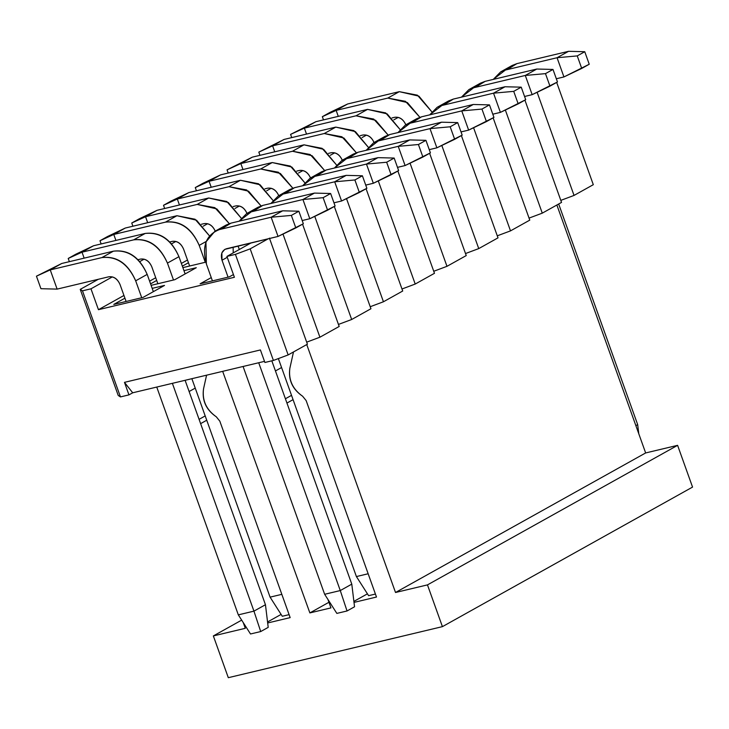 <?xml version="1.0" encoding="UTF-8"?>
<svg xmlns="http://www.w3.org/2000/svg" width="729" height="729" viewBox="0 0 729 729"><rect width="100%" height="100%" fill="white"/><g stroke="black" fill="none" stroke-linecap="round" stroke-linejoin="round"><path stroke-width="1.09" d="M309.871 612.916L222.664 371.343L309.871 612.916L330.948 607.895L309.871 612.916L328.952 602.272L309.871 612.916M206.58 375.18L203.519 388.94C202.061 400.494 206.325 409.789 216.313 416.824L219.83 421.18L290.16 617.618L267.68 622.976L290.16 617.618L219.83 421.18L216.313 416.824C206.152 409.862 201.887 400.567 203.519 388.94L206.58 375.18M195.691 409.871L192.11 399.875L195.691 409.871M243.258 622.612L245.299 628.307L213.351 635.925L228.305 677.688L442.421 626.639L427.467 584.886L395.519 592.495L306.745 344.562L395.519 592.495L427.467 584.886L677.596 445.337L645.648 452.946L395.519 592.495L645.648 452.946L677.596 445.337L692.55 487.09L442.421 626.639L228.305 677.688L213.351 635.925L245.299 628.307L243.258 622.612M293.495 351.952L289.841 368.364C288.383 379.918 292.648 389.213 302.635 396.248L306.153 400.595L376.492 597.033L354.002 602.4L376.492 597.033L306.153 400.595L302.635 396.248C292.484 389.277 288.21 379.982 289.841 368.364L293.495 351.952M282.023 389.295L278.442 379.29L282.023 389.295M327.959 599.484L330.948 607.895L327.959 599.484M241.673 620.124L213.351 635.925L241.673 620.124M281.102 614.419L267.561 621.974L281.102 614.419M367.434 593.834L353.884 601.398L367.434 593.834M556.874 205.013L645.648 452.946L556.874 205.013M293.067 399.647L286.953 403.055L293.067 399.647M291.527 395.346L285.413 398.754L291.527 395.346M281.567 367.534L275.453 370.943L281.567 367.534M206.735 420.223L200.621 423.64L206.735 420.223M205.195 415.922L199.081 419.339L205.195 415.922M195.235 388.11L189.121 391.519L195.235 388.11M442.421 626.639L692.55 487.09L677.596 445.337L427.467 584.886L442.421 626.639M419.877 117.296L405.452 101.322L387.801 98.078L336.142 110.398L338.274 116.358L336.142 110.398L387.801 98.078L407.402 102.57L419.877 117.296M392.02 117.925L394.681 117.287C399.61 116.777 403.365 119.356 405.935 125.033C403.401 119.264 399.647 116.686 394.681 117.287L392.02 117.925M347.651 103.974L399.31 91.663L417.407 95.171L431.814 111.783L418.911 96.146L399.31 91.663L387.801 98.078L399.31 91.663L347.651 103.974L336.142 110.398L347.651 103.974L322.346 116.676L336.142 110.398L322.346 116.676L329.845 112.485L347.651 103.974M323.494 119.884L322.346 116.676L323.494 119.884M388.11 135.02L373.685 119.046L356.034 115.802L304.376 128.122L306.508 134.081L304.376 128.122L356.034 115.802L375.645 120.294L388.11 135.02M360.254 135.649L362.914 135.011C367.844 134.5 371.599 137.079 374.168 142.756C371.635 136.988 367.881 134.4 362.914 135.011L360.254 135.649M315.885 121.697L367.544 109.386L385.641 112.895L400.048 129.507L387.145 113.87L367.544 109.386L356.034 115.802L367.544 109.386L315.885 121.697L304.376 128.122L315.885 121.697L290.579 134.391L304.376 128.122L290.579 134.391L315.885 121.697M291.728 137.608L290.579 134.391L291.728 137.608M356.344 152.744L341.919 136.77L324.268 133.525L272.61 145.846L274.742 151.805L272.61 145.846L324.268 133.525L343.878 138.009L356.344 152.744M328.487 153.372L331.148 152.735C336.078 152.224 339.832 154.803 342.402 160.48C339.869 154.712 336.115 152.124 331.148 152.735L328.487 153.372M284.119 139.421L335.777 127.11L353.875 130.619L368.282 147.231L355.378 131.594L335.777 127.11L324.268 133.525L335.777 127.11L284.119 139.421L272.61 145.846L284.119 139.421L258.813 152.115L272.61 145.846L258.813 152.115L284.119 139.421M259.961 155.332L258.813 152.115L259.961 155.332M324.578 170.468L310.153 154.493L292.502 151.249L240.843 163.569L242.976 169.529L240.843 163.569L292.502 151.249L312.112 155.733L324.578 170.468M296.721 171.096L299.382 170.458C304.312 169.948 308.066 172.527 310.636 178.204C308.103 172.427 304.348 169.848 299.382 170.458L296.721 171.096M252.352 157.145L304.011 144.834L322.109 148.342L336.516 164.954L323.612 149.317L304.011 144.834L292.502 151.249L304.011 144.834L252.352 157.145L240.843 163.569L252.352 157.145L227.047 169.839L240.843 163.569L227.047 169.839L252.352 157.145M228.195 173.055L227.047 169.839L228.195 173.055M292.812 188.182L278.387 172.217L260.736 168.973L209.077 181.284L211.21 187.253L209.077 181.284L260.736 168.973L280.346 173.456L292.812 188.182M264.955 188.82L267.616 188.182C272.546 187.672 276.3 190.251 278.87 195.928C276.337 190.151 272.582 187.572 267.616 188.182L264.955 188.82M220.586 174.869L272.245 162.549L290.342 166.066L304.749 182.678L291.846 167.041L272.245 162.549L260.736 168.973L272.245 162.549L220.586 174.869L209.077 181.284L220.586 174.869L195.281 187.563L209.077 181.284L195.281 187.563L202.78 183.38L220.586 174.869M196.429 190.779L195.281 187.563L196.429 190.779M261.046 205.906L246.621 189.941L228.97 186.697L177.311 199.008L179.443 204.977L177.311 199.008L228.97 186.697L248.58 191.18L261.046 205.906M233.189 206.544L235.85 205.906C240.78 205.396 244.534 207.975 247.104 213.643C244.57 207.874 240.816 205.296 235.85 205.906L233.189 206.544M188.82 192.593L240.479 180.273L258.576 183.781L272.983 200.402L260.08 184.765L240.479 180.273L228.97 186.697L240.479 180.273L188.82 192.593L177.311 199.008L188.82 192.593L163.515 205.286L177.311 199.008L163.515 205.286L171.014 201.104L188.82 192.593M164.663 208.503L163.515 205.286L164.663 208.503M229.28 223.63L214.855 207.656L197.204 204.421L145.545 216.732L147.677 222.7L145.545 216.732L197.204 204.421L216.814 208.904L229.28 223.63M201.423 224.259L204.084 223.63C209.013 223.11 212.768 225.698 215.337 231.366C212.804 225.598 209.05 223.019 204.084 223.63L201.423 224.259M157.054 210.317L208.713 197.996L226.81 201.505L241.217 218.126L228.314 202.489L208.713 197.996L197.204 204.421L208.713 197.996L157.054 210.317L145.545 216.732L157.054 210.317L131.749 223.01L145.545 216.732L131.749 223.01L139.248 218.818L157.054 210.317M132.897 226.218L131.749 223.01L132.897 226.218M206.116 241.509L199.208 245.363L205.268 262.285L199.208 245.363C191.49 228.341 180.236 220.605 165.437 222.145L113.779 234.456L115.911 240.424L113.779 234.456L165.437 222.145C180.345 220.313 191.609 228.049 199.208 245.363L206.116 241.509M169.657 241.982L172.317 241.354C177.247 240.834 181.002 243.422 183.571 249.09L189.631 266.012L183.571 249.09C181.038 243.322 177.284 240.743 172.317 241.354L169.657 241.982M125.288 228.04L176.947 215.72L195.044 219.229L209.451 235.841L196.548 220.204L176.947 215.72L165.437 222.145L176.947 215.72L125.288 228.04L113.779 234.456L125.288 228.04L99.982 240.734L113.779 234.456L99.982 240.734L107.482 236.542L125.288 228.04M101.131 243.942L99.982 240.734L101.131 243.942M289.094 614.638L282.278 616.26L270.085 597.142L281.831 594.345L270.085 597.142L282.278 616.26L289.094 614.638M185.13 273.931L178.951 256.672L167.442 263.087L173.502 280.009L167.442 263.087C159.733 246.065 148.47 238.328 133.671 239.859L82.013 252.179L84.145 258.139L82.013 252.179L133.671 239.859C148.579 238.037 159.842 245.773 167.442 263.087L178.951 256.672L185.13 273.931M137.89 259.706L140.551 259.077C145.481 258.558 149.235 261.137 151.805 266.814L157.865 283.736L151.805 266.814C149.272 261.046 145.518 258.467 140.551 259.077L137.89 259.706M191.864 378.688L270.085 597.142L191.864 378.688M93.522 245.764L145.18 233.444C159.979 231.904 171.233 239.65 178.951 256.672C171.342 239.358 160.088 231.612 145.18 233.444L133.671 239.859L145.18 233.444L93.522 245.764L82.013 252.179L93.522 245.764L68.216 258.458L82.013 252.179L68.216 258.458L75.716 254.266L93.522 245.764M69.364 261.665L68.216 258.458L69.364 261.665M268.208 627.368L260.709 631.551L250.512 633.984L238.319 614.866L253.947 611.139L260.709 631.551L268.208 627.368L265.456 604.724L268.208 627.368M265.456 604.724L253.947 611.139L265.456 604.724L185.102 380.301L265.456 604.724M153.363 291.655L147.185 274.396L135.676 280.811L141.736 297.733L135.676 280.811C127.967 263.789 116.704 256.043 101.905 257.583L50.246 269.903L57.126 289.112L108.785 276.792C113.715 276.282 117.469 278.861 120.039 284.538L126.099 301.46L120.039 284.538C117.506 278.77 113.751 276.191 108.785 276.792L57.126 289.112L40.933 288.702L36.45 276.182L50.246 269.903L101.905 257.583C116.813 255.761 128.076 263.497 135.676 280.811L147.185 274.396L153.363 291.655M172.381 383.336L253.947 611.139L172.381 383.336M156.753 387.063L238.319 614.866L250.512 633.984L260.709 631.551L253.947 611.139L238.319 614.866L156.753 387.063M61.755 263.479L113.414 251.168C128.213 249.628 139.467 257.373 147.185 274.396C139.576 257.082 128.322 249.336 113.414 251.168L101.905 257.583L113.414 251.168L61.755 263.479L50.246 269.903L61.755 263.479L36.45 276.182L61.755 263.479M50.246 269.903L36.45 276.182L40.933 288.702L57.126 289.112L50.246 269.903M638.795 433.81L637.675 424.633L635.87 425.645L637.675 424.633L638.795 433.81M507.083 69.647L516.907 63.623L568.565 51.312L516.907 63.623L512.168 65.464L500.668 71.889L505.397 70.048L493.251 79.415L500.668 71.889M558.678 204.002L637.675 424.633L558.678 204.002M556.327 78.759L563.936 76.937L557.056 57.728L505.397 70.048L516.907 63.623L505.397 70.048L557.056 57.728L568.565 51.312L557.056 57.728L577.25 55.905L584.758 51.713L568.565 51.312L584.758 51.713L577.25 55.905L581.733 68.435L589.242 64.243L584.758 51.713L589.242 64.243L563.936 76.937L556.327 78.759M563.936 76.937L581.733 68.435L577.25 55.905L557.056 57.728L563.936 76.937M475.317 87.371L485.14 81.347L536.799 69.036L485.14 81.347L480.402 83.188L468.902 89.603L473.631 87.772L461.484 97.139L468.902 89.603M524.561 96.483L532.17 94.661L525.29 75.451L473.631 87.772L485.14 81.347L473.631 87.772L525.29 75.451L536.799 69.036L525.29 75.451L545.483 73.629L552.992 69.437L536.799 69.036L552.992 69.437L545.483 73.629L549.967 86.159L557.475 81.967L552.992 69.437L557.475 81.967L532.17 94.661L524.561 96.483M532.17 94.661L549.967 86.159L545.483 73.629L525.29 75.451L532.17 94.661M443.551 105.094L453.374 99.071L505.033 86.76L453.374 99.071L448.636 100.912L437.136 107.327L441.865 105.495L429.718 114.863L437.136 107.327M492.795 114.198L500.404 112.384L493.524 93.175L441.865 105.495L453.374 99.071L441.865 105.495L493.524 93.175L505.033 86.76L493.524 93.175L513.717 91.353L521.226 87.161L505.033 86.76L521.226 87.161L513.717 91.353L518.201 103.883L525.709 99.691L521.226 87.161L525.709 99.691L500.404 112.384L492.795 114.198M500.404 112.384L518.201 103.883L513.717 91.353L493.524 93.175L500.404 112.384M411.785 122.809L421.608 116.795L473.267 104.484L421.608 116.795L416.87 118.636L405.37 125.051L410.099 123.219L397.952 132.587L405.37 125.051M461.029 131.922L468.638 130.108L461.758 110.899L410.099 123.219L421.608 116.795L410.099 123.219L461.758 110.899L473.267 104.484L461.758 110.899L481.951 109.077L489.46 104.885L473.267 104.484L489.46 104.885L481.951 109.077L486.434 121.597L493.943 117.415L489.46 104.885L493.943 117.415L468.638 130.108L461.029 131.922M468.638 130.108L486.434 121.597L481.951 109.077L461.758 110.899L468.638 130.108M380.019 140.533L389.842 134.519L441.501 122.199L389.842 134.519L385.103 136.359L373.603 142.775L378.333 140.934L366.186 150.311L373.603 142.775M429.263 149.645L436.871 147.832L429.992 128.623L378.333 140.934L389.842 134.519L378.333 140.934L429.992 128.623L441.501 122.199L429.992 128.623L450.185 126.791L457.694 122.609L441.501 122.199L457.694 122.609L450.185 126.791L454.668 139.321L462.177 135.138L457.694 122.609L462.177 135.138L436.871 147.832L429.263 149.645M436.871 147.832L454.668 139.321L450.185 126.791L429.992 128.623L436.871 147.832M348.252 158.257L358.076 152.243L409.734 139.922L358.076 152.243L353.337 154.083L341.837 160.498L346.567 158.658L334.42 168.035L341.837 160.498M397.496 167.369L405.105 165.556L398.225 146.347L346.567 158.658L358.076 152.243L346.567 158.658L398.225 146.347L409.734 139.922L398.225 146.347L418.419 144.515L425.927 140.333L409.734 139.922L425.927 140.333L418.419 144.515L422.902 157.045L430.411 152.862L425.927 140.333L430.411 152.862L405.105 165.556L397.496 167.369M405.105 165.556L422.902 157.045L418.419 144.515L398.225 146.347L405.105 165.556M316.486 175.981L326.31 169.966L377.968 157.646L326.31 169.966L321.571 171.798L310.071 178.222L314.8 176.382L302.653 185.749L310.071 178.222M365.73 185.093L373.339 183.28L366.459 164.071L314.8 176.382L326.31 169.966L314.8 176.382L366.459 164.071L377.968 157.646L366.459 164.071L386.652 162.239L394.161 158.056L377.968 157.646L394.161 158.056L386.652 162.239L391.136 174.769L398.645 170.586L394.161 158.056L398.645 170.586L373.339 183.28L365.73 185.093M373.339 183.28L391.136 174.769L386.652 162.239L366.459 164.071L373.339 183.28M284.72 193.704L294.543 187.69L346.202 175.37L294.543 187.69L289.805 189.522L278.305 195.946L283.034 194.105L270.887 203.473L278.305 195.946M333.964 202.817L341.573 201.004L334.693 181.794L283.034 194.105L294.543 187.69L283.034 194.105L334.693 181.794L346.202 175.37L334.693 181.794L354.886 179.963L362.395 175.78L346.202 175.37L362.395 175.78L354.886 179.963L359.37 192.492L366.878 188.31L362.395 175.78L366.878 188.31L341.573 201.004L333.964 202.817M341.573 201.004L359.37 192.492L354.886 179.963L334.693 181.794L341.573 201.004M375.426 594.053L368.61 595.675L375.426 594.053M368.154 573.759L356.408 576.566L368.61 595.675L356.408 576.566L278.369 358.595L356.408 576.566L368.154 573.759M239.303 249.491L238.137 246.238L239.303 249.491M252.954 211.428L262.777 205.414L314.436 193.094L262.777 205.414L258.039 207.246L246.539 213.67L251.268 211.829L239.121 221.197L246.539 213.67M293.049 352.198L293.286 352.882L293.049 352.198M302.198 220.541L309.807 218.727L302.927 199.509L251.268 211.829L262.777 205.414L251.268 211.829L302.927 199.509L314.436 193.094L302.927 199.509L323.12 197.687L330.629 193.504L314.436 193.094L330.629 193.504L323.12 197.687L327.603 210.216L335.112 206.025L330.629 193.504L335.112 206.025L309.807 218.727L302.198 220.541M309.807 218.727L327.603 210.216L323.12 197.687L302.927 199.509L309.807 218.727M347.04 610.975L336.844 613.399L347.04 610.975L354.54 606.783L347.04 610.975L340.279 590.563L347.04 610.975M354.54 606.783L351.788 584.139L340.279 590.563L324.642 594.29L336.844 613.399L324.642 594.29L243.076 366.477L324.642 594.29L340.279 590.563L351.788 584.139L354.54 606.783M212.431 280.884L206.371 263.962L212.431 280.884M221.188 229.152L231.011 223.129L282.67 210.818L231.011 223.129L226.272 224.969L214.773 231.394L219.502 229.553C206.015 234.756 201.641 246.229 206.371 263.962L205.942 241.946L214.773 231.394M233.143 247.149L233.216 252.89L233.143 247.149M271.826 360.828L351.788 584.139L271.826 360.828M227.248 257.301L222.008 260.235L228.068 277.157L222.008 260.235C220.431 254.321 221.889 250.494 226.382 248.762L278.041 236.442L271.161 217.233L219.502 229.553L231.011 223.129L219.502 229.553L271.161 217.233L282.67 210.818L271.161 217.233L291.354 215.41L298.863 211.219L282.67 210.818L298.863 211.219L291.354 215.41L295.837 227.94L303.346 223.748L298.863 211.219L303.346 223.748L278.041 236.442L224.805 249.373L221.862 252.89L222.008 260.235L227.248 257.301M258.713 362.75L340.279 590.563L258.713 362.75M278.041 236.442L295.837 227.94L291.354 215.41L271.161 217.233L278.041 236.442M124.468 382.351L260.417 349.947L264.9 362.477L273.402 360.445L235.421 254.375L226.929 256.398L234.401 277.284L98.451 309.688L90.97 288.812L82.477 290.835L120.458 396.913L128.951 394.881L124.468 382.351L128.951 394.881L132.705 392.794L124.468 382.351L132.705 392.794L128.951 394.881L120.458 396.913L118.216 395.446L80.236 289.377L82.477 290.835L90.97 288.812L98.451 309.688L234.401 277.284L226.929 256.398L235.421 254.375L250.175 248.862L268.236 238.784L250.175 248.862L288.146 354.932L273.402 360.445L264.9 362.477L260.417 349.947L124.468 382.351M593.306 184.683L574.042 195.427L560.811 200.375L574.042 195.427L593.306 184.683L556.683 82.413L593.306 184.683M561.54 202.407L542.276 213.15L529.044 218.099L542.276 213.15L561.54 202.407L524.916 100.128L561.54 202.407M529.773 220.131L510.51 230.874L497.278 235.822L510.51 230.874L529.773 220.131L493.15 117.852L529.773 220.131M498.007 237.854L478.743 248.598L465.512 253.546L478.743 248.598L498.007 237.854L461.384 135.576L498.007 237.854M466.241 255.578L446.977 266.322L433.746 271.27L446.977 266.322L466.241 255.578L429.618 153.3L466.241 255.578M434.475 273.302L415.211 284.046L401.98 288.994L415.211 284.046L434.475 273.302L397.852 171.023L434.475 273.302M402.709 291.017L383.445 301.77L370.214 306.718L383.445 301.77L402.709 291.017L366.086 188.747L402.709 291.017M370.943 308.741L351.679 319.493L338.447 324.432L351.679 319.493L370.943 308.741L334.319 206.471L370.943 308.741M339.176 326.464L319.913 337.208L306.681 342.156L319.913 337.208L339.176 326.464L302.553 224.195L339.176 326.464M307.41 344.188L288.146 354.932L307.41 344.188L269.429 238.119L307.41 344.188M264.509 361.365L132.705 392.794L264.509 361.365M200.101 283.818L229.334 276.856L233.426 274.569L229.334 276.856L200.101 283.818L211.255 277.594L200.101 283.818M187.49 260.016L181.366 263.433L187.49 260.016M155.724 277.74L149.6 281.157L155.724 277.74M123.957 295.464L98.451 309.688L123.957 295.464M182.341 266.149L188.456 262.732L182.341 266.149M205.778 262.167L182.87 267.625L205.778 262.167M150.575 283.873L156.689 280.455L150.575 283.873M183.954 270.65L196.283 267.707L174.769 279.708L151.103 285.349L174.769 279.708L196.283 267.707L183.954 270.65M113.779 304.403L124.923 298.179L113.779 304.403L143.002 297.432L113.779 304.403M152.188 288.374L164.517 285.431L143.002 297.432L164.517 285.431L152.188 288.374M398.234 117.387L393.824 119.848L398.234 117.387M366.468 135.111L362.058 137.571L366.468 135.111M334.702 152.826L330.292 155.295L334.702 152.826M302.936 170.55L298.526 173.019L302.936 170.55M271.17 188.273L266.759 190.743L271.17 188.273M239.404 205.997L234.993 208.467L239.404 205.997M207.637 223.721L203.227 226.181L207.637 223.721M175.871 241.445L171.461 243.905L175.871 241.445M144.105 259.169L139.695 261.629L144.105 259.169M112.339 276.892L90.97 288.812L112.339 276.892M98.297 279.298L80.236 289.377L98.297 279.298M537.118 92.301L574.042 195.427L537.118 92.301M251.241 242.839L226.929 256.398L251.241 242.839M505.352 110.024L542.276 213.15L505.352 110.024M473.586 127.748L510.51 230.874L473.586 127.748M441.82 145.463L478.743 248.598L441.82 145.463M410.053 163.187L446.977 266.322L410.053 163.187M378.287 180.91L415.211 284.046L378.287 180.91M346.521 198.634L383.445 301.77L346.521 198.634M314.755 216.358L351.679 319.493L314.755 216.358M282.989 234.082L319.913 337.208L282.989 234.082M235.421 254.375L273.402 360.445L288.146 354.932L250.175 248.862L235.421 254.375M120.458 396.913L82.477 290.835L80.236 289.377L118.216 395.446L120.458 396.913"/></g></svg>

